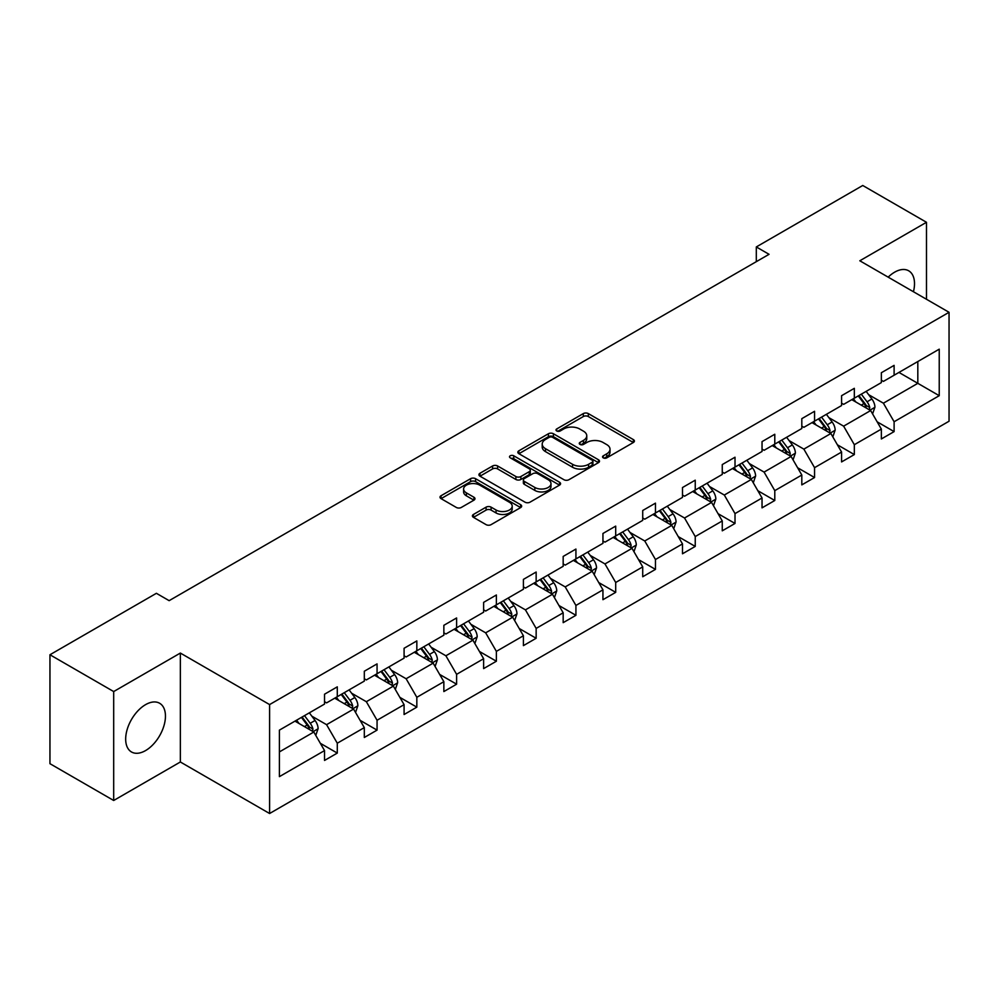 <?xml version="1.0" encoding="UTF-8"?>
<svg xmlns="http://www.w3.org/2000/svg" width="999" height="999" viewBox="0 0 999 999"><rect width="100%" height="100%" fill="white"/><g stroke="black" fill="none" stroke-linecap="round" stroke-linejoin="round"><path stroke-width="1.5" d="M603.271 457.854A2.473 1.436 0 0 0 606.78 457.854L633.366 442.495A3.534 2.048 0 0 0 634.402 441.046A3.534 2.048 0 0 0 633.366 439.61L588.324 413.598A3.534 2.048 0 0 0 583.316 413.598L556.73 428.946A2.473 1.436 0 0 0 556.006 429.957A2.473 1.436 0 0 0 556.73 430.969A2.473 1.436 0 0 0 560.227 430.969L563.673 428.983A11.326 6.543 0 0 1 579.682 428.983L583.441 431.156A11.326 6.543 0 0 1 586.763 435.776A11.326 6.543 0 0 1 583.441 440.397L580.007 442.395A2.473 1.436 0 0 0 579.27 443.406A2.473 1.436 0 0 0 580.007 444.405A2.473 1.436 0 0 0 583.503 444.405L586.95 442.42A11.326 6.543 0 0 1 602.959 442.42L606.718 444.592A11.326 6.543 0 0 1 610.027 449.213A11.326 6.543 0 0 1 606.718 453.833L603.271 455.831A2.473 1.436 0 0 0 602.547 456.843A2.473 1.436 0 0 0 603.271 457.854L603.271 455.831M145.554 750.586A28.122 16.234 120 0 0 163.936 725.798A28.122 16.234 120 0 0 159.615 703.259A28.122 16.234 120 0 0 145.554 704.657A28.122 16.234 120 0 0 127.185 729.445A28.122 16.234 120 0 0 131.493 751.972A28.122 16.234 120 0 0 145.554 750.586M913.436 291.733A28.122 16.234 120 0 0 908.678 270.791A28.122 16.234 120 0 0 894.617 272.19A28.122 16.234 120 0 0 888.173 277.148M473.451 514.448A3.534 2.048 0 0 0 472.415 515.896A3.534 2.048 0 0 0 473.451 517.345L486.088 524.637A3.534 2.048 0 0 0 491.096 524.637L520.629 507.592A3.534 2.048 0 0 0 521.665 506.143A3.534 2.048 0 0 0 520.629 504.695L475.586 478.696A3.534 2.048 0 0 0 470.579 478.696L441.046 495.741A3.534 2.048 0 0 0 440.01 497.19A3.534 2.048 0 0 0 441.046 498.626L456.318 507.442A3.534 2.048 0 0 0 461.313 507.442L473.951 500.149A3.534 2.048 0 0 0 474.987 498.701A3.534 2.048 0 0 0 473.951 497.252L466.383 492.882A9.466 5.47 0 0 1 463.611 489.023A9.466 5.47 0 0 1 469.455 483.966A9.466 5.47 0 0 1 479.77 485.152L509.428 502.272A9.466 5.47 0 0 1 512.2 506.143A9.466 5.47 0 0 1 506.356 511.188A9.466 5.47 0 0 1 496.041 510.002L491.096 507.155A3.534 2.048 0 0 0 486.088 507.155L473.451 514.448L473.451 517.345M180.357 653.059L113.686 691.558L49.95 654.757L49.95 763.686L113.686 800.486L180.357 761.987L269.593 813.511L269.593 704.582L180.357 653.059L180.357 761.987M926.485 299.275L926.485 222.29L859.814 260.776L949.05 312.3L269.593 704.582M926.485 222.29L862.749 185.489L756.305 246.94L756.305 261.663M49.95 654.757L156.393 593.306L169.143 600.661L769.055 254.308L756.305 246.94M563.923 479.707A3.534 2.048 0 0 0 568.931 479.707L598.463 462.649A3.534 2.048 0 0 0 599.5 461.213A3.534 2.048 0 0 0 598.463 459.765L553.409 433.753A3.534 2.048 0 0 0 548.401 433.753L518.881 450.799A3.534 2.048 0 0 0 517.844 452.247A3.534 2.048 0 0 0 518.881 453.696L563.923 479.707M511.238 458.379A2.473 1.436 0 0 1 513.748 458.728L513.748 455.794L559.54 482.23A3.534 2.048 0 0 1 560.576 483.678A3.534 2.048 0 0 1 559.54 485.114L530.007 502.172A3.534 2.048 0 0 1 525.012 502.172L479.957 476.161L479.957 473.276A3.534 2.048 0 0 0 478.921 474.712A3.534 2.048 0 0 0 479.957 476.161M479.957 473.276L492.594 465.971A3.534 2.048 0 0 1 497.602 465.971L515.871 476.523A3.534 2.048 0 0 0 520.879 476.523L529.258 471.678A3.534 2.048 0 0 0 530.294 470.242A3.534 2.048 0 0 0 529.258 468.793L510.239 457.817A2.473 1.436 0 0 1 509.515 456.805A2.473 1.436 0 0 1 511.051 455.482A2.473 1.436 0 0 1 513.748 455.794M113.686 691.558L113.686 800.486M279.408 730.119L324.538 704.07L324.538 694.205L337.287 686.85L337.287 696.703L364.31 681.106L364.31 671.241L377.06 663.885L377.06 673.738L404.083 658.141L404.083 648.276L416.833 640.921L416.833 650.786L443.856 635.177L443.856 625.312L456.605 617.956L456.605 627.822L483.628 612.212L483.628 602.36L496.378 594.992L496.378 604.857L523.401 589.248L523.401 579.395L536.151 572.027L536.151 581.893L563.174 566.296L563.174 556.431L575.923 549.063L575.923 558.928L602.946 543.331L602.946 533.466L615.696 526.111L615.696 535.963L642.719 520.367L642.719 510.501L655.469 503.146L655.469 512.999L682.492 497.402L682.492 487.537L695.242 480.182L695.242 490.047L722.265 474.438L722.265 464.572L735.014 457.217L735.014 467.082L762.037 451.473L762.037 441.62L774.787 434.253L774.787 444.118L801.81 428.509L801.81 418.656L814.56 411.288L814.56 421.153L841.583 405.557L841.583 395.691L854.332 388.324L854.332 398.189L881.355 382.592L881.355 372.727L894.105 365.372L894.105 375.224L939.235 349.175L939.235 395.691L894.105 421.74L894.105 431.605L881.355 438.961L881.355 429.108L854.332 444.705L854.332 454.57L841.583 461.925L841.583 452.06L814.56 467.669L814.56 477.534L801.81 484.89L801.81 475.024L774.787 490.634L774.787 500.499L762.037 507.854L762.037 497.989L735.014 513.598L735.014 523.451L722.265 530.819L722.265 520.954L695.242 536.563L695.242 546.416L682.492 553.783L682.492 543.918L655.469 559.515L655.469 569.38L642.719 576.748L642.719 566.883L615.696 582.479L615.696 592.345L602.946 599.7L602.946 589.847L575.923 605.444L575.923 615.309L563.174 622.664L563.174 612.799L536.151 628.408L536.151 638.274L523.401 645.629L523.401 635.764L496.378 651.373L496.378 661.238L483.628 668.593L483.628 658.728L456.605 674.337L456.605 684.19L443.856 691.558L443.856 681.693L416.833 697.302L416.833 707.155L404.083 714.522L404.083 704.657L377.06 720.254L377.06 730.119L364.31 737.487L364.31 727.622L337.287 743.219L337.287 753.084L324.538 760.439L324.538 750.586L279.408 776.635L279.408 730.119M269.593 813.511L949.05 421.228L949.05 312.3M334.74 698.176L353.596 709.078L326.573 724.675L311.825 716.158M326.573 724.675L337.287 743.219M353.596 709.078L364.31 727.622M324.538 701.71L326.573 702.884L337.287 696.703M374.513 675.212L393.369 686.113L366.346 701.71L351.598 693.194M366.346 701.71L377.06 720.254M393.369 686.113L404.083 704.657M364.31 678.746L366.346 679.932L377.06 673.738M414.285 652.26L433.154 663.149L406.118 678.746L391.371 670.229M406.118 678.746L416.833 697.302M433.154 663.149L443.856 681.693M404.083 655.781L406.118 656.967L416.833 650.786M454.058 629.295L472.927 640.184L445.891 655.781L431.143 647.265M445.891 655.781L456.605 674.337M472.927 640.184L483.628 658.728M443.856 632.829L445.891 634.003L456.605 627.822M493.831 606.331L512.699 617.22L485.664 632.829L470.916 624.3M485.664 632.829L496.378 651.373M512.699 617.22L523.401 635.764M483.628 609.865L485.664 611.038L496.378 604.857M533.603 583.366L552.472 594.255L525.437 609.865L510.689 601.336M525.437 609.865L536.151 628.408M552.472 594.255L563.174 612.799M523.401 586.9L525.437 588.074L536.151 581.893M573.376 560.402L592.245 571.291L565.209 586.9L550.461 578.384M565.209 586.9L575.923 605.444M592.245 571.291L602.946 589.847M563.174 563.936L565.209 565.109L575.923 558.928M613.149 537.437L632.017 548.339L604.982 563.936L590.234 555.419M604.982 563.936L615.696 582.479M632.017 548.339L642.719 566.883M602.946 540.971L604.982 542.145L615.696 535.963M652.921 514.473L671.79 525.374L644.755 540.971L630.007 532.455M644.755 540.971L655.469 559.515M671.79 525.374L682.492 543.918M642.719 518.006L644.755 519.193L655.469 512.999M692.694 491.52L711.563 502.41L684.54 518.006L669.78 509.49M684.54 518.006L695.242 536.563M711.563 502.41L722.265 520.954M682.492 495.042L684.54 496.228L695.242 490.047M732.467 468.556L751.335 479.445L724.312 495.042L709.552 486.525M724.312 495.042L735.014 513.598M751.335 479.445L762.037 497.989M722.265 472.09L724.312 473.264L735.014 467.082M772.239 445.591L791.108 456.481L764.085 472.09L749.325 463.561M764.085 472.09L774.787 490.634M791.108 456.481L801.81 475.024M762.037 449.125L764.085 450.299L774.787 444.118M812.012 422.627L830.881 433.516L803.858 449.125L789.098 440.596M803.858 449.125L814.56 467.669M830.881 433.516L841.583 452.06M801.81 426.161L803.858 427.335L814.56 421.153M851.785 399.662L870.653 410.552L843.631 426.161L828.87 417.644M843.631 426.161L854.332 444.705M870.653 410.552L881.355 429.108M841.583 403.196L843.631 404.37L854.332 398.189M898.95 372.427L917.819 383.329L883.403 403.196L868.643 394.68M883.403 403.196L894.105 421.74M939.235 395.691L917.819 383.329L917.819 361.538L939.235 349.175M881.355 380.232L883.403 381.406L894.105 375.224M279.408 751.91L313.823 732.03L294.967 721.141M313.823 732.03L324.538 750.586M877.147 421.815L894.105 431.605M837.374 444.78L854.332 454.57M797.602 467.744L814.56 477.534M757.829 490.709L774.787 500.499M718.056 513.673L735.014 523.451M678.284 536.625L695.242 546.416M638.511 559.59L655.469 569.38M598.738 582.554L615.696 592.345M558.965 605.519L575.923 615.309M519.193 628.483L536.151 638.274M479.42 651.448L496.378 661.238M439.647 674.412L456.605 684.19M399.875 697.364L416.833 707.155M360.102 720.329L377.06 730.119M320.329 743.293L337.287 753.084M604.27 458.204L606.718 456.78A11.326 6.543 0 0 0 610.027 452.16L610.027 449.213M586.763 435.776L586.763 438.723A11.326 6.543 0 0 1 583.441 443.344L580.993 444.755M633.316 442.52L588.324 416.546A3.534 2.048 0 0 0 583.316 416.546L557.717 431.318M598.413 462.674L553.409 436.7A3.534 2.048 0 0 0 548.401 436.7L518.918 453.721M592.195 462.225A2.473 1.436 0 0 0 592.931 461.213A2.473 1.436 0 0 0 592.195 460.202L552.659 437.362A2.473 1.436 0 0 0 549.163 437.362L545.529 439.46A11.326 6.543 0 0 0 542.207 444.08A11.326 6.543 0 0 0 545.529 448.713L572.552 464.31A11.326 6.543 0 0 0 588.573 464.31L592.195 462.225L592.195 465.159A2.473 1.436 0 0 0 592.931 464.148L592.931 461.213M542.207 444.08L542.207 447.028A11.326 6.543 0 0 0 545.529 451.648L545.529 448.713M592.195 465.159L588.573 467.257A11.326 6.543 0 0 1 572.552 467.257L545.529 451.648M480.007 476.186L492.594 468.918L492.594 465.971M530.294 470.242L530.294 473.176A3.534 2.048 0 0 1 529.258 474.625L520.879 479.47A3.534 2.048 0 0 1 515.871 479.47L497.602 468.918A3.534 2.048 0 0 0 492.594 468.918M513.748 458.728L559.49 485.152M534.827 487.462A9.466 5.47 0 0 0 545.142 488.648A9.466 5.47 0 0 0 550.986 483.603A9.466 5.47 0 0 0 548.214 479.732L537.774 473.701A3.534 2.048 0 0 0 532.767 473.701L524.388 478.546A3.534 2.048 0 0 0 523.351 479.995A3.534 2.048 0 0 0 524.388 481.431L534.827 487.462L534.827 490.409A9.466 5.47 0 0 0 545.142 491.595A9.466 5.47 0 0 0 550.986 486.55L550.986 483.603M523.351 479.995L523.351 482.929A3.534 2.048 0 0 0 524.388 484.378L524.388 481.431M534.827 490.409L524.388 484.378M512.2 506.143L512.2 509.09A9.466 5.47 0 0 1 506.356 514.135A9.466 5.47 0 0 1 496.041 512.949L491.096 510.102A3.534 2.048 0 0 0 486.088 510.102L473.501 517.37M463.611 489.023L463.611 491.97A9.466 5.47 0 0 0 466.383 495.829L466.383 492.882M473.913 500.174L466.383 495.829M520.629 504.695L520.629 507.592L475.586 481.63A3.534 2.048 0 0 0 470.579 481.63L441.096 498.651M872.589 413.911L874.937 407.142A9.553 5.519 -120 0 0 871.89 399.001L866.158 391.358M855.893 402.035L853.408 398.726M869.242 409.74L869.779 407.542A9.553 5.519 -120 0 0 867.045 401.798L861.313 394.155M858.928 395.542L865.221 403.946A4.87 2.81 60 0 1 866.108 405.432L869.779 407.542M858.253 395.929L863.985 403.571A9.553 5.519 60 0 1 866.358 408.079M832.816 436.875L835.164 430.107A9.553 5.519 -120 0 0 832.117 421.965L826.385 414.323M816.121 425L813.636 421.69M829.47 432.704L830.007 430.507A9.553 5.519 -120 0 0 827.272 424.762L821.54 417.12M819.155 418.506L825.449 426.91A4.87 2.81 60 0 1 826.335 428.396L830.007 430.507M818.481 418.893L824.212 426.536A9.553 5.519 60 0 1 826.585 431.044M793.044 459.84L795.391 453.071A9.553 5.519 -120 0 0 792.344 444.93L786.613 437.287M776.348 447.964L773.863 444.655M789.697 455.669L790.234 453.471A9.553 5.519 -120 0 0 787.499 447.727L781.767 440.084M779.382 441.471L785.676 449.875A4.87 2.81 60 0 1 786.563 451.361L790.234 453.471M778.708 441.858L784.44 449.488A9.553 5.519 60 0 1 786.812 454.008M753.271 482.804L755.619 476.024A9.553 5.519 -120 0 0 752.559 467.894L746.84 460.252M736.575 470.929L734.09 467.607M749.924 478.633L750.461 476.436A9.553 5.519 -120 0 0 747.727 470.691L741.995 463.049M739.597 464.435L745.903 472.839A4.87 2.81 60 0 1 746.79 474.313L750.461 476.436M738.935 464.81L744.667 472.452A9.553 5.519 60 0 1 747.04 476.973M713.498 505.769L715.846 498.988A9.553 5.519 -120 0 0 712.786 490.859L707.067 483.216M696.803 493.893L694.317 490.571M710.152 501.598L710.689 499.4A9.553 5.519 -120 0 0 707.954 493.656L702.222 486.014M699.824 487.387L706.131 495.804A4.87 2.81 60 0 1 707.017 497.277L710.689 499.4M699.163 487.774L704.894 495.417A9.553 5.519 60 0 1 707.267 499.925M673.726 528.721L676.073 521.953A9.553 5.519 -120 0 0 673.014 513.823L667.295 506.181M657.03 516.845L654.545 513.536M670.379 524.55L670.916 522.365A9.553 5.519 -120 0 0 668.181 516.62L662.449 508.978M660.052 510.352L666.358 518.768A4.87 2.81 60 0 1 667.245 520.242L670.916 522.365M659.39 510.739L665.122 518.381A9.553 5.519 60 0 1 667.494 522.889M633.953 551.685L636.301 544.917A9.553 5.519 -120 0 0 633.241 536.775L627.522 529.145M617.257 539.81L614.772 536.5M630.606 547.514L631.131 545.329A9.553 5.519 -120 0 0 628.396 539.572L622.677 531.943M620.279 533.316L626.585 541.733A4.87 2.81 60 0 1 627.472 543.206L631.131 545.329M619.617 533.703L625.337 541.346A9.553 5.519 60 0 1 627.722 545.854M594.18 574.65L596.528 567.882A9.553 5.519 -120 0 0 593.468 559.74L587.749 552.097M577.484 562.774L574.999 559.465M590.834 570.479L591.358 568.294A9.553 5.519 -120 0 0 588.623 562.537L582.904 554.895M580.506 556.281L586.813 564.685A4.87 2.81 60 0 1 587.699 566.171L591.358 568.294M579.845 556.668L585.564 564.31A9.553 5.519 60 0 1 587.949 568.818M554.408 597.614L556.755 590.846A9.553 5.519 -120 0 0 553.696 582.704L547.976 575.062M537.712 585.739L535.227 582.429M551.061 593.443L551.585 591.246A9.553 5.519 -120 0 0 548.851 585.501L543.131 577.859M540.734 579.245L547.04 587.649A4.87 2.81 60 0 1 547.927 589.135L551.585 591.246M540.072 579.632L545.791 587.275A9.553 5.519 60 0 1 548.176 591.783M514.635 620.579L516.97 613.811A9.553 5.519 -120 0 0 513.923 605.669L508.204 598.026M497.939 608.703L495.454 605.394M511.288 616.408L511.813 614.21A9.553 5.519 -120 0 0 509.078 608.466L503.359 600.824M500.961 602.21L507.267 610.614A4.87 2.81 60 0 1 508.154 612.1L511.813 614.21M500.299 602.597L506.018 610.227A9.553 5.519 60 0 1 508.404 614.747M474.862 643.543L477.197 636.763A9.553 5.519 -120 0 0 474.15 628.633L468.431 620.991M458.166 631.668L455.681 628.346M471.516 639.372L472.04 637.175A9.553 5.519 -120 0 0 469.305 631.43L463.586 623.788M461.188 625.174L467.495 633.578A4.87 2.81 60 0 1 468.381 635.052L472.04 637.175M460.527 625.549L466.246 633.191A9.553 5.519 60 0 1 468.631 637.712M435.089 666.508L437.425 659.727A9.553 5.519 -120 0 0 434.378 651.598L428.658 643.955M418.394 654.632L415.909 651.311M431.743 662.337L432.267 660.139A9.553 5.519 -120 0 0 429.533 654.395L423.813 646.753M421.416 648.139L427.722 656.543A4.87 2.81 60 0 1 428.608 658.016L432.267 660.139M420.754 648.513L426.473 656.156A9.553 5.519 60 0 1 428.858 660.664M395.317 689.46L397.652 682.692A9.553 5.519 -120 0 0 394.605 674.562L388.886 666.92M378.621 677.584L376.136 674.275M391.97 685.289L392.495 683.104A9.553 5.519 -120 0 0 389.76 677.359L384.041 669.717M381.643 671.091L387.949 679.507A4.87 2.81 60 0 1 388.836 680.981L392.495 683.104M380.981 671.478L386.7 679.12A9.553 5.519 60 0 1 389.086 683.628M355.544 712.424L357.879 705.656A9.553 5.519 -120 0 0 354.832 697.514L349.113 689.884M338.848 700.549L336.363 697.24M352.185 708.254L352.722 706.068A9.553 5.519 -120 0 0 349.987 700.311L344.268 692.682M341.87 694.055L348.176 702.472A4.87 2.81 60 0 1 349.063 703.945L352.722 706.068M341.208 694.442L346.928 702.085A9.553 5.519 60 0 1 349.313 706.593M315.771 735.389L318.107 728.621A9.553 5.519 -120 0 0 315.06 720.479L309.34 712.836M299.076 723.513L296.591 720.204M312.412 731.218L312.949 729.033A9.553 5.519 -120 0 0 310.214 723.276L304.495 715.634M302.098 717.02L308.404 725.436A4.87 2.81 60 0 1 309.278 726.91L312.949 729.033M301.436 717.407L307.155 725.049A9.553 5.519 60 0 1 309.54 729.557M606.718 456.78L606.718 453.833M580.007 444.405L580.007 442.395M583.441 443.344L583.441 440.397M556.73 430.969L556.73 428.946M583.316 416.546L583.316 413.598M588.324 416.546L588.324 413.598M633.366 442.495L633.366 439.61M518.881 453.696L518.881 450.799M548.401 436.7L548.401 433.753M553.409 436.7L553.409 433.753M598.463 462.649L598.463 459.765M572.552 467.257L572.552 464.31M588.573 467.257L588.573 464.31M497.602 468.918L497.602 465.971M515.871 479.47L515.871 476.523M520.879 479.47L520.879 476.523M529.258 474.625L529.258 471.678M559.54 485.114L559.54 482.23M486.088 510.102L486.088 507.155M491.096 510.102L491.096 507.155M496.041 512.949L496.041 510.002M473.951 500.149L473.951 497.252M441.046 498.626L441.046 495.741M470.579 481.63L470.579 478.696M475.586 481.63L475.586 478.696M869.967 410.164L874.874 407.33M867.045 401.798L871.89 399.001M861.263 405.132L863.985 403.571M830.194 433.116L835.102 430.294M827.272 424.762L832.117 421.965M821.49 428.096L824.212 426.536M790.421 456.081L795.329 453.246M787.499 447.727L792.344 444.93M781.717 451.061L784.44 449.488M750.649 479.045L755.556 476.211M747.727 470.691L752.559 467.894M741.945 474.026L744.667 472.452M710.876 502.01L715.784 499.175M707.954 493.656L712.786 490.859M702.172 496.99L704.894 495.417M671.103 524.975L676.011 522.14M668.181 516.62L673.014 513.823M662.399 519.955L665.122 518.381M631.331 547.939L636.238 545.104M628.396 539.572L633.241 536.775M622.627 542.919L625.337 541.346M591.558 570.904L596.465 568.069M588.623 562.537L593.468 559.74M582.854 565.871L585.564 564.31M551.773 593.856L556.68 591.033M548.851 585.501L553.696 582.704M543.081 588.836L545.791 587.275M512 616.82L516.908 613.985M509.078 608.466L513.923 605.669M503.309 611.8L506.018 610.227M472.227 639.785L477.135 636.95M469.305 631.43L474.15 628.633M463.536 634.765L466.246 633.191M432.455 662.749L437.362 659.914M429.533 654.395L434.378 651.598M423.763 657.729L426.473 656.156M392.682 685.714L397.59 682.879M389.76 677.359L394.605 674.562M383.991 680.694L386.7 679.12M352.909 708.678L357.817 705.843M349.987 700.311L354.832 697.514M344.218 703.658L346.928 702.085M313.137 731.643L318.044 728.808M310.214 723.276L315.06 720.479M304.445 726.61L307.155 725.049"/></g></svg>
